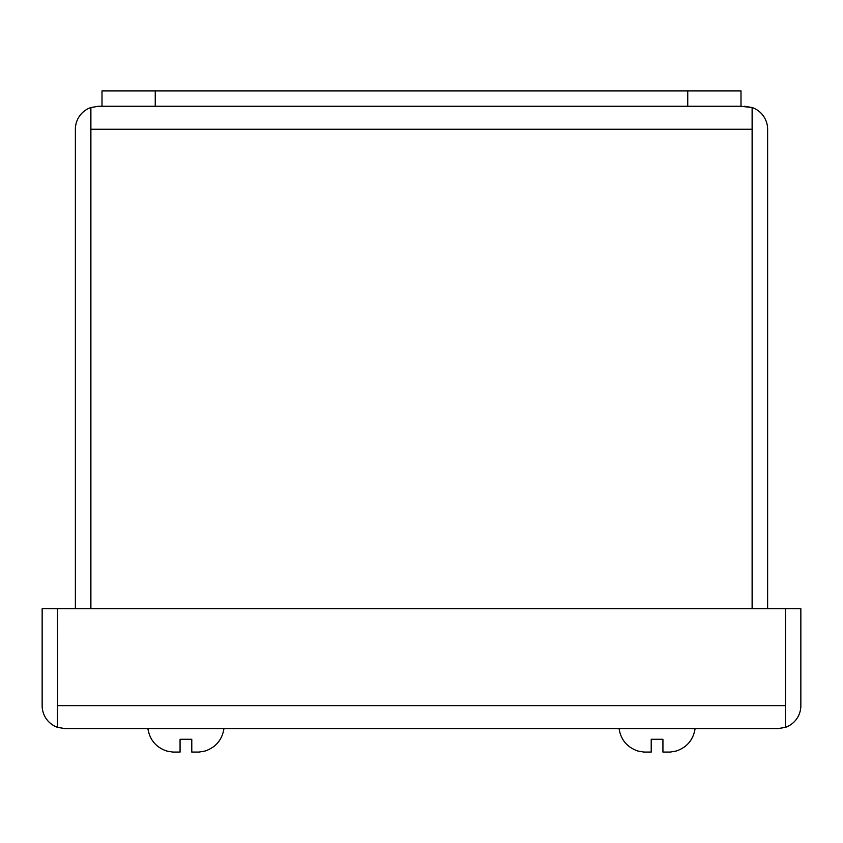 <?xml version="1.0" encoding="UTF-8"?>
<svg xmlns="http://www.w3.org/2000/svg" width="843" height="843" viewBox="0 0 843 843"><rect width="100%" height="100%" fill="white"/><g stroke="black" fill="none" stroke-linecap="round" stroke-linejoin="round"><path stroke-width="1.26" d="M204.564 751.124L199.106 752.072L204.564 751.124L199.106 752.072L191.782 752.072L191.782 739.29L180.065 739.29L180.065 752.072L172.741 752.072L167.283 751.124L172.741 752.072M777.847 728.647L785.349 727.33L785.349 705.644L57.651 705.644L57.651 727.33L65.153 728.647L777.847 728.647L785.518 727.33L785.349 707.235M57.651 707.235L57.482 608.73L42.15 608.73L42.15 705.644A23.003 23.003 0 0 0 57.482 727.33L57.482 705.644M785.518 705.644L785.518 608.73L800.85 608.73L800.85 705.644A23.003 23.003 0 0 1 785.518 727.33M65.153 728.647L57.482 727.33M57.651 705.644L57.651 608.73L785.349 608.73L785.349 705.644M675.717 751.124L670.259 752.072L675.717 751.124L670.259 752.072L662.935 752.072L662.935 739.29L651.217 739.29L651.217 752.072L643.894 752.072L638.436 751.124L643.894 752.072M102.003 106.26L102.003 90.928L740.997 90.928L740.997 106.26L98.378 106.26L90.886 107.577L90.886 129.264L752.114 129.264L752.114 107.577L740.997 106.26M744.622 106.26L752.283 107.577A23.003 23.003 0 0 1 767.625 129.264L767.625 608.73M75.375 608.73L75.375 129.264A23.003 23.003 0 0 1 90.717 107.577L98.378 106.26M752.114 129.264L752.114 608.73M90.886 608.73L90.886 129.264M752.283 608.73L752.283 107.577M90.717 608.73L90.717 107.577M752.283 129.264L752.114 127.672M90.717 129.264L90.886 127.672M687.751 90.928L687.751 106.26M155.249 90.928L155.249 106.26M223.943 728.647C222.057 740.091 215.587 747.604 204.564 751.197C215.587 747.604 222.057 740.091 223.943 728.647M147.904 728.647C149.791 740.091 156.261 747.604 167.283 751.197C156.261 747.604 149.791 740.091 147.904 728.647M695.096 728.647C693.209 740.091 686.739 747.604 675.717 751.197C686.739 747.604 693.209 740.091 695.096 728.647M619.057 728.647C620.943 740.091 627.413 747.604 638.436 751.197C627.413 747.604 620.943 740.091 619.057 728.647"/></g></svg>
